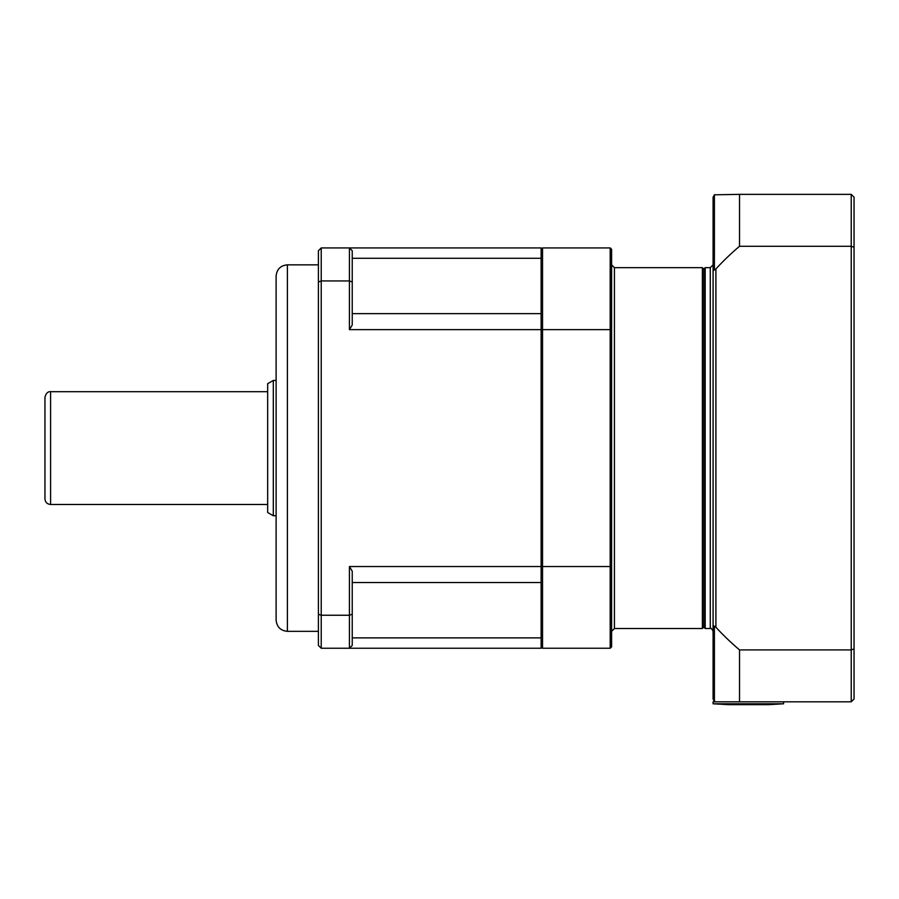 <?xml version="1.0" encoding="UTF-8"?>
<svg xmlns="http://www.w3.org/2000/svg" width="899" height="899" viewBox="0 0 899 899"><rect width="100%" height="100%" fill="white"/><g stroke="black" fill="none" stroke-linecap="round" stroke-linejoin="round"><path stroke-width="1.35" d="M783.568 703.793L713.087 703.793L727.898 704.636L768.769 704.636L783.568 703.793L783.568 701.816M713.087 703.793L713.087 701.816L715.907 701.816L714.402 701.377L714.402 626.232L715.907 627.255A264.463 264.463 0 0 0 739.529 649.91L739.529 701.816L715.907 701.816M710.277 267.666L710.277 628.513L705.198 628.513L705.198 267.666L710.277 267.666L713.087 264.845L713.087 197.184L714.402 194.802L739.529 194.364L739.529 246.27A264.463 264.463 0 0 0 715.907 268.925L714.402 269.947L714.402 194.802L713.087 197.184L713.087 270.711L714.402 269.947M710.277 628.513C710.851 627.727 711.794 628.671 713.087 631.334L713.087 270.711L713.087 625.479L714.402 626.232M713.087 625.479L713.087 698.995L714.402 701.377L713.087 698.995M851.229 701.816L854.05 698.995L854.05 648.921L851.229 649.91L851.229 701.816L739.529 701.816M702.377 628.513L614.422 628.513L614.422 267.666L702.377 267.666L702.377 628.513L703.793 627.109L703.793 269.071L705.198 267.666M854.05 648.921L854.05 197.184L851.229 194.364L851.229 649.91L739.529 649.91M854.05 247.259L851.229 246.27L739.529 246.27M739.529 194.364L851.229 194.364M352.239 582.53L541.119 582.53L541.119 648.246L321.224 648.246L321.224 247.933L349.419 247.933L352.239 250.754L349.419 247.933L349.419 329.641L352.239 325L352.239 281.971L349.419 280.949L321.224 280.949L318.403 281.971L318.403 614.208L321.224 615.242L349.419 615.242L352.239 614.208L352.239 571.18L349.419 566.539L349.419 648.246L352.239 645.437L349.419 648.246M611.601 448.095L611.601 631.334L614.422 628.513M611.601 646.842L610.196 648.246L611.601 646.842L611.601 249.338L610.196 247.933L610.196 329.641L542.535 329.641L542.535 247.933L610.196 247.933L611.601 249.338M611.601 290.815L611.601 251.349M541.119 249.338L542.535 247.933L541.119 249.338M349.419 247.933L541.119 247.933L541.119 313.65L352.239 313.65M541.119 330.034L542.535 329.641L542.535 566.539L610.196 566.539L610.196 648.246L542.535 648.246L542.535 566.539L541.119 566.145M541.119 646.842L542.535 648.246L541.119 646.842M611.601 566.145L610.196 566.539L610.196 329.641L611.601 330.034M273.307 380.434L267.666 383.682L267.666 512.497L273.307 515.745L273.307 380.434L276.117 380.434M44.95 448.095L44.95 498.833C45.287 502.26 47.164 504.137 50.591 504.474L50.591 391.706C47.861 391.425 45.984 393.301 44.95 397.347L44.95 448.095M276.117 276.117L276.117 620.063C276.791 626.906 280.544 630.671 287.399 631.334L287.399 264.845C280.544 265.508 276.791 269.273 276.117 276.117M318.403 631.334L287.399 631.334M352.239 281.971L352.239 250.754M541.119 313.65L541.119 329.641L349.419 329.641M349.419 566.539L541.119 566.539L541.119 582.53M541.119 329.641L541.119 566.539M352.239 645.437L352.239 614.208M318.403 281.971L318.403 250.754L321.224 247.933M318.403 614.208L318.403 645.437L321.224 648.246M541.119 637.885L352.239 637.885M352.239 258.294L541.119 258.294M715.907 627.255L715.907 268.925M703.793 627.109L705.198 628.513M614.422 267.666L611.601 264.845M702.377 267.666L703.793 269.071M273.307 515.745L276.117 515.745M50.591 504.474L267.666 504.474M50.591 391.706L267.666 391.706M318.403 264.845L287.399 264.845"/></g></svg>
